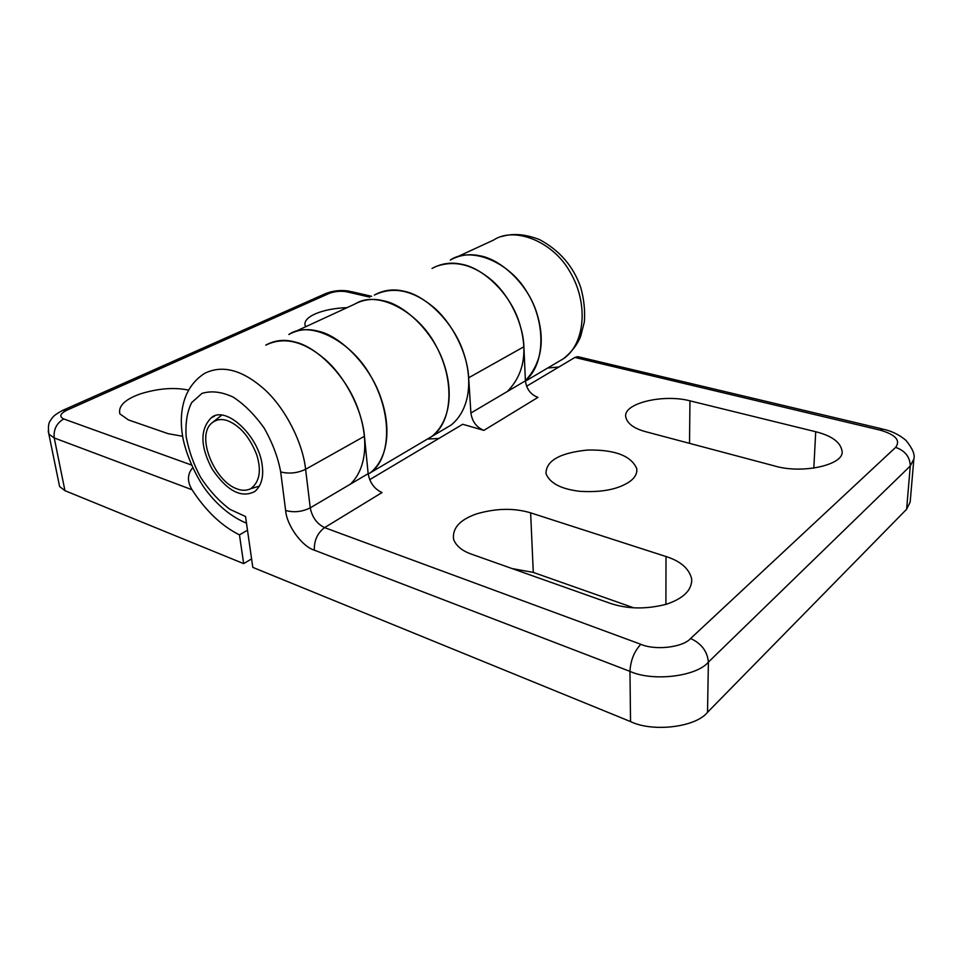 <?xml version="1.0" encoding="UTF-8"?>
<svg xmlns="http://www.w3.org/2000/svg" width="962" height="962" viewBox="0 0 962 962"><rect width="100%" height="100%" fill="white"/><g stroke="black" fill="none" stroke-linecap="round" stroke-linejoin="round"><path stroke-width="1.44" d="M882.382 428.968L577.657 356.637L574.903 357.467L880.146 430.146C895.622 434.644 900.781 440.392 895.622 447.39L690.608 638.503C682.912 647.438 655.29 650.673 640.836 644.299L324.579 527.621C317.448 533.032 314.033 540.548 314.333 550.156L629.966 671.368C630.591 660.389 634.211 651.37 640.836 644.299M526.563 386.255L574.903 357.467M444.36 429.052L451.154 425.036C469.324 410.281 473.22 381.517 463.66 352.97C453.763 321.957 425.168 294.913 403.631 291.161C393.29 288.72 383.537 290.019 374.35 295.069C392.845 286.051 412.445 289.983 433.116 306.842C452.669 323.208 467.604 353.86 468.674 377.765L470.899 413.011C472.186 421.596 476.527 427.381 483.886 430.375L462.698 424.278L369.685 479.665M689.946 400.841L815.716 431.734C831.745 435.762 840.523 442.159 842.015 450.962C845.177 464.658 802.561 474.386 774.638 465.969L645.947 431.77C634.343 428.679 627.669 423.929 625.901 417.52C621.765 403.535 663.034 393.65 689.946 400.841L689.526 443.362M629.797 481.529C618.289 489.369 601.635 492.628 579.821 491.317C561.014 489.069 549.747 483.164 545.983 473.593C546.019 460.702 559.884 452.849 587.59 450.036C614.934 449.567 631.349 455.82 636.82 468.807C637.205 473.629 634.872 477.873 629.797 481.529M530.627 512.842L666.005 556.529C680.687 561.195 689.249 568.686 691.69 579.028C692.075 589.947 683.705 598.328 666.582 604.184C646.187 609.463 627.308 609.15 609.956 603.246L471.729 554.256C462.133 550.925 456.084 545.935 453.571 539.297C452.176 528.27 459.764 519.829 476.346 513.961C495.863 508.225 513.948 507.852 530.627 512.842L533.285 572.414L512.109 568.566M547.691 368.025L558.898 366.991M906.613 509.259L707.527 712.289C695.923 727.212 652.801 732.479 630.531 721.584L629.966 671.368C652.645 681.817 696.584 676.575 708.393 662.109L910.28 465.981L906.613 509.259L910.172 502.056L913.852 459.054L910.28 465.981C909.968 456.878 905.086 450.685 895.622 447.39M633.91 607.888L533.285 572.414M368.157 473.665L310.245 507.852C312.133 517.279 316.919 523.857 324.579 527.621L382.022 492.556C374.446 489.081 369.829 482.792 368.157 473.665L364.454 436.267C362.373 410.906 345.971 377.777 325.505 359.716C303.872 341.089 283.958 336.231 265.765 345.154C274.771 340.127 284.536 339.093 295.057 342.039C316.534 346.717 346.067 375.408 357.756 408.189C368.915 438.66 366.967 468.169 350.421 484.139M483.886 430.375L537.938 397.378C530.699 394.624 526.527 389.117 525.408 380.832L523.893 346.753C523.28 324.459 510.149 296.188 491.931 280.411C472.943 264.285 454.076 259.74 435.317 266.739M630.531 721.584L252.802 567.376L245.538 516.522L229.882 509.319C218.867 500.986 209.139 490.355 200.697 477.453C193.711 464.586 188.865 450.986 186.159 436.676C185.293 422.775 187.157 411.387 191.763 402.489L201.912 393.434C211.231 390.536 221.621 391.75 233.093 397.065C243.975 404.076 254.293 414.345 264.033 427.862C272.511 442.797 278.066 457.491 280.676 471.909L285.642 510.485C286.592 525.18 302.02 546.572 314.333 550.156M262.205 465.524C263.78 477.104 261.327 485.762 254.834 491.486C241.33 498.472 227.128 491.029 212.217 469.155C200.168 446.512 199.843 429.377 211.279 417.773C225.817 404.774 259.271 436.483 262.205 465.524M427.825 439.057L438.888 438.456M237.157 488.936C241.943 490.776 246.464 490.704 250.697 488.744C259.668 481.95 261.652 470.562 256.662 454.569C249.531 436.76 239.742 425.445 227.285 420.622C221.44 418.638 216.294 419.432 211.856 423.003C195.478 435.966 214.646 481.493 237.157 488.936M247.487 530.218L239.466 534.884C221.549 525.901 205.748 510.858 192.051 489.742C187.085 481.493 187.277 474.17 192.64 467.785M450.276 260.041C470.562 246.296 508.67 261.207 526.719 291.606C546.584 322.859 545.021 364.658 525.408 380.603C541.895 362.866 545.502 339.754 536.219 311.291C526.659 282.624 499.927 258.814 479.341 255.7C469.191 253.583 459.499 255.026 450.276 260.041M305.796 326.683L305.122 325.397C302.645 316.714 322.895 308.381 347.054 307.66M182.636 436.279L168.158 433.682L128.463 419.937L119.829 413.852C118.122 406.012 124.988 399.35 140.428 393.867C158.045 388.42 174.026 387.145 188.372 390.067M288.853 334.499C309.018 320.057 350.168 339.706 370.286 375.336C392.484 412.638 391.51 457.96 370.502 472.679L370.526 472.655C388.371 457.852 391.402 427.874 380.82 397.667C369.805 364.875 340.019 335.678 318.206 331.193C307.708 328.355 297.931 329.461 288.877 334.487M58.959 483.381L59.596 486.507L64.959 490.68L54.233 437.95L192.051 489.742M239.466 534.884L243.663 563.636L251.587 558.874M243.663 563.636L64.959 490.68M428.607 438.612L431.902 436.411C452.573 421.849 455.254 380.134 435.401 344.661C417.761 311.267 378.535 291.065 357.142 302.789M425.096 440.428L431.878 436.423C449.988 421.645 453.691 392.58 443.891 363.636C433.73 332.203 404.834 304.641 383.225 300.733C372.847 298.196 363.071 299.447 353.908 304.497L295.406 331.481M507.371 391.486C524.41 373.929 528.258 350.589 518.927 321.464C509.343 292.147 482.094 267.46 461.207 264.189C451.01 262.001 441.293 263.42 432.07 268.434M364.454 436.267L305.603 469.3L310.245 507.852C302.116 511.868 293.915 512.746 285.642 510.485M707.527 712.289L708.393 662.109C707.371 651.382 701.442 643.506 690.608 638.503M204.641 373.352C222.559 364.514 242.568 369.913 264.694 389.574C285.63 408.622 302.898 443.145 305.603 469.3C297.342 473.184 289.033 474.062 280.676 471.909M913.852 459.054C915.175 454.701 912.541 448.472 905.963 440.38C895.766 431.854 886.303 429.99 883.693 429.28L880.146 430.146M665.908 604.389L666.005 556.529M813.816 468.205L815.716 431.734M525.408 380.832L470.899 413.011M523.893 346.753L468.674 377.765M191.354 464.983L63.757 418.963C56.578 423.148 53.403 429.485 54.233 437.95L48.846 434.054L59.596 486.507M63.757 418.963C59.043 416.606 60.017 413.72 66.679 410.293L62.542 410.437C52.73 415.716 52.826 417.472 51.287 419.167C50.721 421.019 47.258 421.621 48.846 434.054L48.22 431.289M66.679 410.293L329.124 293.446L324.843 293.927L63.288 410.113M329.124 293.446C334.8 291.306 340.62 290.752 346.609 291.775L351.407 291.63L371.657 296.308M346.609 291.775L369.817 297.15M456.89 256.986L493.554 240.079C514.381 226.106 552.934 241.33 569.949 271.777C588.888 303.595 584.98 344.023 563.54 358.67L556.806 362.638M246.488 523.22C231.614 516.919 218.278 506.108 206.469 490.824C198.148 480.014 187.434 458.826 183.249 439.67C178.836 417.953 180.495 388.876 204.665 373.34M691.69 579.028L691.654 582.623M636.832 471.404L636.82 468.807M214.478 416.197L211.279 417.773M250.697 488.744L259.475 486.063M211.856 423.003L221.416 415.392M349.567 291.197C341.197 289.815 333.225 290.608 325.661 293.554M501.418 236.616C510.834 233.754 522.835 233.129 539.706 239.658C559.8 250.577 573.448 266.474 580.675 287.337C583.994 299.002 585.209 310.546 584.343 321.969L580.663 336.303C577.44 344.492 571.765 351.924 563.6 358.622L525.432 381.168M370.502 472.679L431.902 436.411M368.205 474.038L370.526 472.655M431.878 436.423L451.154 425.036"/></g></svg>
